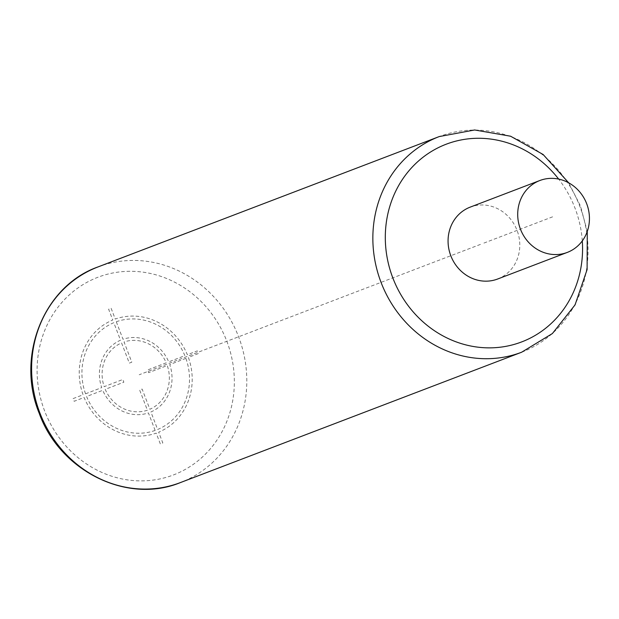 <?xml version="1.0" encoding="UTF-8"?>
<svg xmlns="http://www.w3.org/2000/svg" width="619" height="619" viewBox="0 0 619 619"><rect width="100%" height="100%" fill="white"/><g stroke="black" fill="none" stroke-linecap="round" stroke-linejoin="round"><path stroke-width="0.46" stroke-dasharray="3.1 2.32" d="M497.661 279.007A38.479 35.469 69.1 0 0 517.043 230.345A38.479 35.469 69.1 0 0 470.2 207.125M480.452 244.397L139.205 374.758M483.934 243.066L553.572 216.464M73.112 398.597L83.07 394.775A60.6 55.865 -110.9 0 1 112.766 320.008L108.619 309.206L111.103 308.247L115.25 319.056A60.6 55.865 -110.9 0 1 187.34 354.71L197.299 350.888L198.328 353.581L188.369 357.403A60.6 55.865 -110.9 0 1 158.673 432.17L162.82 442.972L160.336 443.931L156.189 433.122A60.6 55.865 -110.9 0 1 84.107 397.468L74.148 401.29L73.112 398.597M155.152 430.429A57.714 53.203 -110.9 0 1 86.59 396.508L102.739 390.31A38.958 35.91 -110.9 0 0 148.428 412.912L155.152 430.429M147.399 410.211A36.072 33.256 -110.9 0 1 105.222 389.351L123.846 382.194L122.81 379.501L104.185 386.658A36.072 33.256 -110.9 0 1 121.564 342.918L129.317 363.121L131.801 362.169L124.048 341.967A36.072 33.256 -110.9 0 1 166.217 362.827L147.593 369.984L148.63 372.677L167.254 365.519A36.072 33.256 -110.9 0 1 149.875 409.26L142.122 389.057L139.639 390.009L147.399 410.211M185.886 358.362L169.738 364.568A38.958 35.91 -110.9 0 1 150.912 411.96L157.636 429.478A57.714 53.203 -110.9 0 0 185.886 358.362M116.287 321.748A57.714 53.203 -110.9 0 1 184.857 355.67L168.708 361.867A38.958 35.91 -110.9 0 0 123.011 339.266L116.287 321.748M85.554 393.816L101.702 387.61A38.958 35.91 -110.9 0 1 120.527 340.218L113.803 322.7A57.714 53.203 -110.9 0 0 85.554 393.816M226.771 341.108A105.81 97.539 -110.9 0 1 173.637 474.874A105.81 97.539 -110.9 0 1 44.669 411.07A105.81 97.539 -110.9 0 1 97.802 277.304A105.81 97.539 -110.9 0 1 226.771 341.108M98.011 266.928A115.428 106.406 -110.9 0 1 238.532 336.597A115.428 106.406 -110.9 0 1 180.392 482.588M521.639 352.226A115.428 106.406 69.1 0 0 579.779 206.235A115.428 106.406 69.1 0 0 439.258 136.567M582.293 240.915A105.81 97.539 69.1 0 0 574.989 208.085A105.81 97.539 69.1 0 0 558.671 179.092M587.269 231.452L580.483 205.965L568.691 182.829"/><path stroke-width="0.93" d="M539.845 180.516L470.2 207.125A38.479 35.469 69.1 0 0 450.818 255.786A38.479 35.469 69.1 0 0 497.661 279.007L567.306 252.405A38.479 35.469 69.1 0 0 586.688 203.744A38.479 35.469 69.1 0 0 539.845 180.516A38.479 35.469 69.1 0 0 520.463 229.185A38.479 35.469 69.1 0 0 567.306 252.405M180.392 482.588A115.428 106.406 -110.9 0 1 39.871 412.919A115.428 106.406 -110.9 0 1 98.011 266.928C43.686 286.017 15.707 356.25 39.167 413.19C59.795 471.067 127.321 504.524 180.392 482.588L521.639 352.226L552.388 333.548L575.043 304.912L587.106 269.567L587.269 231.452M568.691 182.829L543.157 154.526L510.605 136.219L474.626 129.982L439.258 136.567A115.428 106.406 69.1 0 0 381.118 282.558A115.428 106.406 69.1 0 0 521.639 352.226M558.671 179.092A105.81 97.539 69.1 0 0 432.147 151.028A105.81 97.539 69.1 0 0 392.879 278.047A105.81 97.539 69.1 0 0 506.868 346.16A105.81 97.539 69.1 0 0 582.293 240.915M439.258 136.567L98.011 266.928"/></g></svg>
